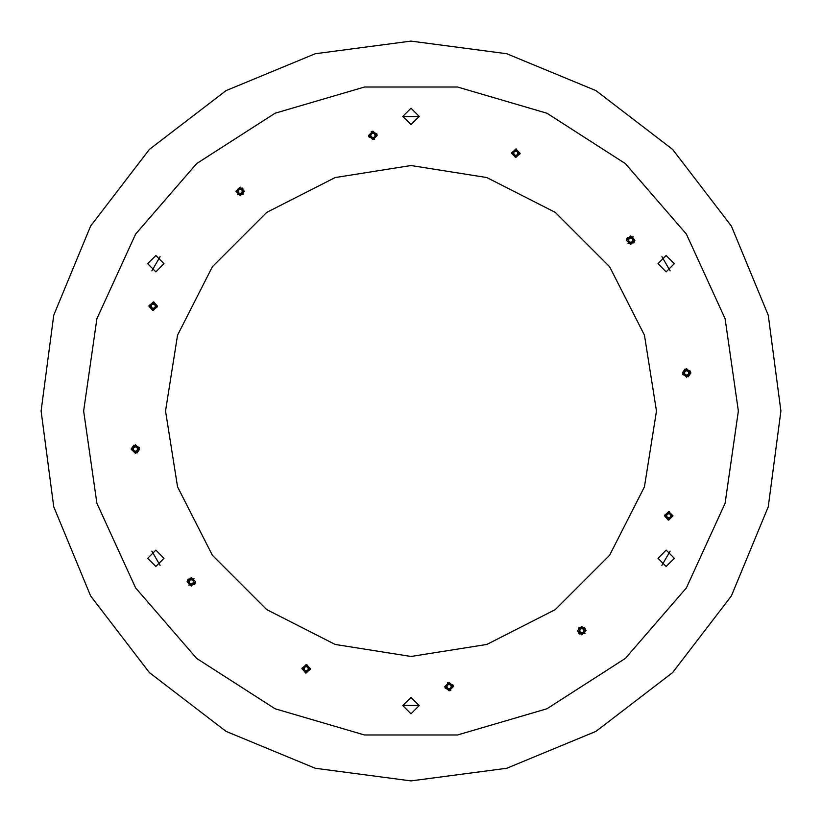 <?xml version="1.0" encoding="UTF-8"?>
<svg xmlns="http://www.w3.org/2000/svg" width="822" height="822" viewBox="0 0 822 822"><rect width="100%" height="100%" fill="white"/><g stroke="black" fill="none" stroke-linecap="round" stroke-linejoin="round"><path stroke-width="1.23" d="M780.9 411L768.293 315.268L731.344 226.05L672.56 149.44L595.95 90.656L506.732 53.707L411 41.1L315.268 53.707L226.05 90.656L149.44 149.44L90.656 226.05L53.707 315.268L41.1 411L53.707 506.732L90.656 595.95L149.44 672.56L226.05 731.344L315.268 768.293L411 780.9L506.732 768.293L595.95 731.344L672.56 672.56L731.344 595.95L768.293 506.732L780.9 411M83.659 411L96.914 503.228L135.62 587.977L196.633 658.391L275.021 708.759L364.413 735.012L457.587 735.012L546.979 708.759L625.367 658.391L686.38 587.977L725.086 503.228L738.341 411L725.086 318.772L686.38 234.023L625.367 163.609L546.979 113.241L457.587 86.988L364.413 86.988L275.021 113.241L196.633 163.609L135.62 234.023L96.914 318.772L83.659 411M165.489 411L177.511 486.871L212.384 555.302L266.698 609.616L335.129 644.489L411 656.511L486.871 644.489L555.302 609.616L609.616 555.302L644.489 486.871L656.511 411L644.489 335.129L609.616 266.698L555.302 212.384L486.871 177.511L411 165.489L335.129 177.511L266.698 212.384L212.384 266.698L177.511 335.129L165.489 411M242.778 187.981L243.569 193.941L237.599 194.732L243.569 193.941L242.778 187.981L235.935 191.351L240.188 195.605L244.453 191.351L240.188 187.097L235.935 191.351M301.962 668.194L305.63 672.961L310.408 669.303L306.74 664.525L301.962 668.194L306.74 664.525L310.408 669.303M148.998 306.185L153.252 310.439L157.505 306.185L153.252 301.931L148.998 306.185L152.697 310.408L157.475 306.74L152.697 310.408M131.119 449.1L135.373 453.354L139.637 449.1L135.373 444.846L131.119 449.1L133.75 445.175L139.308 447.466L133.75 445.175M187.097 581.812L191.351 586.065L195.605 581.812L191.351 577.547L187.097 581.812L187.981 579.222L193.941 578.431L187.981 579.222M301.931 668.748L306.185 673.002L310.439 668.748L306.185 664.495L301.931 668.748M445.175 688.25L444.846 686.627L449.1 690.881L453.354 686.627L449.1 682.363L444.846 686.627L445.175 688.25L450.733 690.552M579.222 634.019L577.547 630.649L581.812 634.903L586.065 630.649L581.812 626.395L577.547 630.649L579.222 634.019L585.182 633.238M668.194 520.038L664.495 515.815L668.748 520.069L673.002 515.815L668.748 511.561L664.495 515.815L668.194 520.038L673.002 515.815M682.363 372.9L686.627 377.154L690.881 372.9L686.627 368.646L682.363 372.9L684.993 368.965L682.363 372.9M626.395 240.188L630.649 244.453L634.903 240.188L630.649 235.935L626.395 240.188L627.268 237.599L626.395 240.188M511.561 153.252L515.815 157.505L520.069 153.252L515.815 148.998L511.561 153.252M368.646 135.373L372.9 139.637L377.154 135.373L372.9 131.119L368.646 135.373L368.965 137.007L374.534 139.308L368.965 137.007M164.04 263.698L155.861 271.877L147.672 263.698L155.861 255.508L164.04 263.698M164.04 558.302L155.861 566.492L147.672 558.302L155.861 550.124L164.04 558.302M419.189 705.615L411 713.794L402.821 705.615L411 697.426L419.189 705.615M674.328 558.302L666.139 566.492L657.96 558.302L666.139 550.124L674.328 558.302M674.328 263.698L666.139 271.877L657.96 263.698L666.139 255.508L674.328 263.698M419.179 116.385L411 124.574L402.821 116.385L411 108.206L419.179 116.385M242.264 188.649L237.486 189.286L238.123 194.054L242.891 193.427L242.264 188.649M668.307 519.196L672.119 516.257L669.19 512.435L665.368 515.373L668.307 519.196M302.804 668.307L305.743 672.119L309.565 669.19L306.627 665.368L302.804 668.307M633.351 242.264L632.714 237.486L627.946 238.123L628.573 242.891L633.351 242.264M153.693 302.804L149.881 305.743L152.81 309.565L156.632 306.627L153.693 302.804M445.956 687.922L450.405 689.771L452.244 685.322L447.795 683.483L445.956 687.922M134.078 445.956L132.229 450.405L136.678 452.244L138.517 447.795L134.078 445.956M376.044 134.078L371.595 132.229L369.756 136.678L374.205 138.517L376.044 134.078M579.736 633.351L584.514 632.714L583.877 627.946L579.109 628.573L579.736 633.351M687.922 376.044L689.771 371.595L685.322 369.756L683.483 374.205L687.922 376.044M519.196 153.693L516.257 149.881L512.435 152.81L515.373 156.632L519.196 153.693M188.649 579.736L189.286 584.514L194.054 583.877L193.427 579.109L188.649 579.736M151.865 551.161L160.054 565.341M402.821 705.502L419.189 705.502M661.946 565.331L670.136 551.161M670.136 270.839L661.946 256.67M419.179 116.498L402.821 116.498M160.054 256.67L151.865 270.839M242.285 190.488L240.486 189.101L238.39 189.974L238.103 192.225L239.901 193.602L241.997 192.738L242.285 190.488M667.361 517.613L669.611 517.911L670.999 516.113L670.125 514.017L667.875 513.719L666.498 515.517L667.361 517.613M669.303 511.592L664.525 515.26L669.303 511.592M304.387 667.361L304.089 669.611L305.887 670.999L307.983 670.125L308.281 667.875L306.483 666.498L304.387 667.361M634.019 242.778L628.059 243.569L634.019 242.778L634.903 240.188M633.238 236.818L627.268 237.599M631.512 242.285L632.899 240.486L632.026 238.39L629.775 238.103L628.398 239.901L629.262 241.997L631.512 242.285M153.806 301.962L157.505 306.185L153.806 301.962L149.039 305.63M154.639 304.387L152.389 304.089L151.001 305.887L151.875 307.983L154.125 308.281L155.502 306.483L154.639 304.387M453.354 686.627L453.035 684.993L447.466 682.692L453.035 684.993M446.849 686.329L447.723 688.425L449.973 688.713L451.35 686.915L450.477 684.818L448.237 684.531L446.849 686.329M135.671 446.849L133.575 447.723L133.287 449.973L135.085 451.35L137.182 450.477L137.469 448.237L135.671 446.849M137.007 453.035L139.637 449.1L137.007 453.035M376.825 133.75L377.154 135.373L376.825 133.75L371.267 131.448M375.151 135.671L374.277 133.575L372.027 133.287L370.65 135.085L371.523 137.182L373.763 137.469L375.151 135.671M586.065 630.649L584.401 627.268L578.431 628.059L584.401 627.268M579.716 631.512L581.514 632.899L583.61 632.026L583.897 629.775L582.099 628.398L580.003 629.262L579.716 631.512M688.25 376.825L682.692 374.534L688.25 376.825L690.881 372.9M690.552 371.267L684.993 368.965M686.329 375.151L688.425 374.277L688.713 372.027L686.915 370.65L684.818 371.523L684.531 373.763L686.329 375.151M520.038 153.806L515.26 157.475L520.069 153.252M516.37 149.039L511.592 152.697M517.613 154.639L517.911 152.389L516.113 151.001L514.017 151.875L513.719 154.125L515.517 155.502L517.613 154.639M188.762 585.182L194.732 584.401L195.605 581.812L194.732 584.401M190.488 579.716L189.101 581.514L189.974 583.61L192.225 583.897L193.602 582.099L192.738 580.003L190.488 579.716"/></g></svg>
